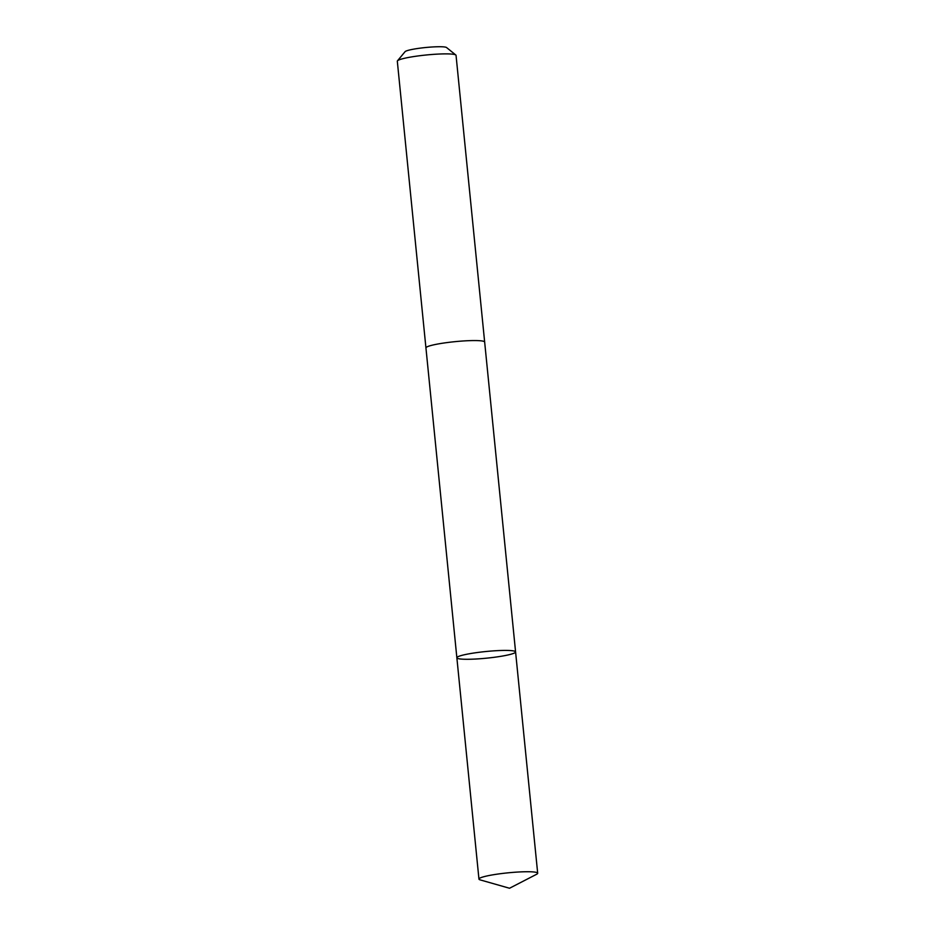 <?xml version="1.0" encoding="UTF-8"?>
<svg xmlns="http://www.w3.org/2000/svg" width="935" height="935" viewBox="0 0 935 935"><rect width="100%" height="100%" fill="white"/><g stroke="black" fill="none" stroke-linecap="round" stroke-linejoin="round"><path stroke-width="1.4" d="M425.951 347.995A29.511 3.343 -5.7 0 1 425.939 347.925A29.499 3.343 -5.7 0 1 448.274 342.42A29.499 3.343 -5.7 0 1 484.657 342.058L515.582 651.917A29.511 3.343 174.3 0 0 485.896 651.52A29.511 3.343 174.3 0 0 456.864 657.784A29.511 3.343 174.3 0 0 493.248 657.422A29.511 3.343 174.3 0 0 515.582 651.917A29.511 3.343 174.3 0 0 485.896 651.52A29.511 3.343 174.3 0 0 456.864 657.784L478.954 879.099A29.511 3.343 -5.7 0 1 501.289 873.594A29.511 3.343 -5.7 0 1 537.683 873.232A29.511 3.343 -5.7 0 1 536.643 874.26L509.528 888.25L480.181 879.893A29.511 3.343 -5.7 0 1 478.954 879.099M456.864 657.784L425.939 347.913A29.511 3.343 -5.7 0 1 448.274 342.42A29.511 3.343 -5.7 0 1 484.657 342.058A29.511 3.343 -5.7 0 1 484.657 342.128M425.939 347.925L397.317 61.231A29.511 3.343 -5.7 0 1 397.468 60.833A29.511 3.343 -5.7 0 1 419.663 55.738A29.511 3.343 -5.7 0 1 455.812 55.013A29.511 3.343 -5.7 0 1 456.046 55.375L484.657 342.058M397.468 60.833L405.065 51.682A20.991 2.373 -5.7 0 1 420.843 48.059A20.991 2.373 -5.7 0 1 446.568 47.545L455.812 55.013M515.582 651.917L537.683 873.232"/></g></svg>
